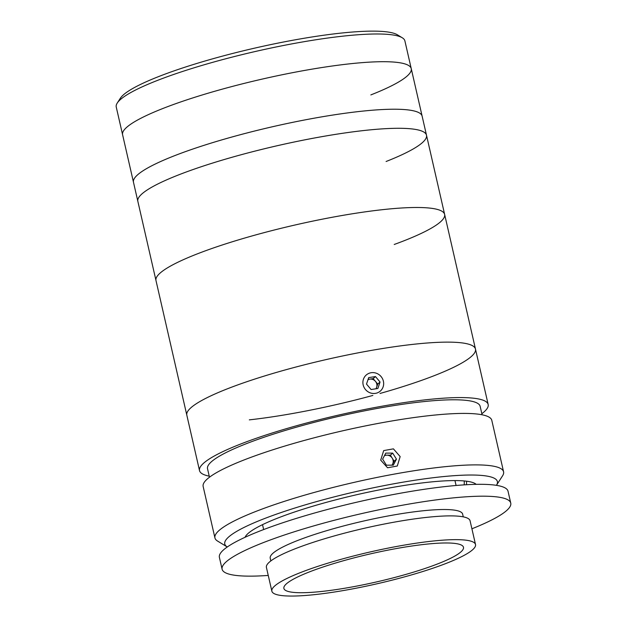 <?xml version="1.0" encoding="UTF-8"?>
<svg xmlns="http://www.w3.org/2000/svg" width="627" height="627" viewBox="0 0 627 627"><rect width="100%" height="100%" fill="white"/><g stroke="black" fill="none" stroke-linecap="round" stroke-linejoin="round"><path stroke-width="0.94" d="M209.23 476.159A148.058 23.074 -12.9 0 1 199.519 470.603L133.48 182.261A148.058 23.074 -12.9 0 1 266.647 128.104A148.058 23.074 -12.9 0 1 422.128 116.152L411.241 68.625A148.058 23.074 -12.9 0 1 370.847 94.912M199.519 470.603A148.058 23.074 -12.9 0 1 239.914 444.316A148.058 23.074 -12.9 0 1 395.519 403.929A148.058 23.074 -12.9 0 1 488.167 404.493L475.47 349.051A148.058 23.074 -12.9 0 0 412.974 344.356A148.058 23.074 -12.9 0 0 261.647 376.882A148.058 23.074 -12.9 0 0 186.822 415.16A148.058 23.074 -12.9 0 1 227.217 388.873A148.058 23.074 -12.9 0 1 382.823 348.487A148.058 23.074 -12.9 0 1 475.47 349.051L444.629 214.41A148.058 23.074 -12.9 0 0 382.133 209.716A148.058 23.074 -12.9 0 0 230.814 242.241A148.058 23.074 -12.9 0 0 155.982 280.52A148.058 23.074 -12.9 0 1 206.393 250.455A148.058 23.074 -12.9 0 1 358.346 212.851A148.058 23.074 -12.9 0 1 444.629 214.41L426.493 135.213A148.058 23.074 -12.9 0 0 340.21 133.653A148.058 23.074 -12.9 0 0 188.257 171.257A148.058 23.074 -12.9 0 0 137.846 201.322A148.058 23.074 -12.9 0 1 178.24 175.035A148.058 23.074 -12.9 0 1 333.846 134.64A148.058 23.074 -12.9 0 1 426.493 135.213L422.128 116.152A148.058 23.074 -12.9 0 0 329.481 115.58A148.058 23.074 -12.9 0 0 173.875 155.974A148.058 23.074 -12.9 0 0 133.48 182.261L122.594 134.734A148.058 23.074 -12.9 0 1 255.761 80.585A148.058 23.074 -12.9 0 1 411.241 68.625L404.893 40.904A148.058 23.074 167.1 0 0 402.275 37.777A148.058 23.074 167.1 0 0 301.415 42.158A148.058 23.074 167.1 0 0 156.648 80.734A148.058 23.074 167.1 0 0 117.241 103.055A148.058 23.074 167.1 0 0 116.246 107.013L122.594 134.734A148.058 23.074 -12.9 0 1 162.996 108.447A148.058 23.074 -12.9 0 1 318.594 68.061A148.058 23.074 -12.9 0 1 411.241 68.625M117.241 103.055L120.313 98.29A143.951 22.431 -12.9 0 1 158.623 76.58A143.951 22.431 -12.9 0 1 299.369 39.078A143.951 22.431 -12.9 0 1 397.432 34.822L402.275 37.777M426.493 135.213A148.058 23.074 -12.9 0 1 386.091 161.5M209.473 477.218L207.537 468.769A139.837 21.788 -12.9 0 1 245.69 443.94A139.837 21.788 -12.9 0 1 392.643 405.794A139.837 21.788 -12.9 0 1 480.149 406.327L482.085 414.776M227.24 546.963L217.553 541.054A148.058 23.074 -12.9 0 1 214.936 537.927A148.058 23.074 -12.9 0 1 255.338 511.64A148.058 23.074 -12.9 0 1 410.936 471.245A148.058 23.074 -12.9 0 1 503.583 471.817A148.058 23.074 -12.9 0 1 502.588 475.775L496.443 485.314A139.837 21.788 167.1 0 0 419.808 479.514A139.837 21.788 167.1 0 0 262.925 519.18A139.837 21.788 167.1 0 0 227.24 546.963A139.837 21.788 167.1 0 0 227.272 546.987M214.936 537.927L203.148 486.442A148.058 23.074 -12.9 0 1 243.542 460.155A148.058 23.074 -12.9 0 1 399.148 419.769A148.058 23.074 -12.9 0 1 491.795 420.333L503.583 471.817M380.699 460.14L383.693 450.594L393.411 448.854L400.159 456.589L397.291 466.018L387.572 467.766L380.699 460.14M466.551 484.726L466.559 481.207M245.055 537.284A119.271 18.591 -12.9 0 1 277.361 518.239A119.271 18.591 -12.9 0 1 396.719 486.693A119.271 18.591 -12.9 0 1 476.191 484.35M488.167 404.493A148.058 23.074 -12.9 0 1 481.842 413.718M475.517 544.526L470.07 520.771A104.466 16.278 167.1 0 0 438.994 516.287A104.466 16.278 167.1 0 0 326.745 538.107A104.466 16.278 167.1 0 0 266.412 567.411L271.859 591.167A104.466 16.278 167.1 0 0 302.935 595.65A104.466 16.278 167.1 0 0 415.184 573.83A104.466 16.278 167.1 0 0 475.517 544.526A104.466 16.278 167.1 0 0 444.433 540.051A104.466 16.278 167.1 0 0 332.185 561.87A104.466 16.278 167.1 0 0 271.859 591.167M311.29 592.366A92.13 14.358 167.1 0 0 410.285 573.125A92.13 14.358 167.1 0 0 463.486 547.285A92.13 14.358 167.1 0 0 436.078 543.335A92.13 14.358 167.1 0 0 337.091 562.576A92.13 14.358 167.1 0 0 283.882 588.416A92.13 14.358 167.1 0 0 311.29 592.366M471.912 528.788A148.058 23.074 167.1 0 0 510.754 503.113L508.035 491.231A148.058 23.074 167.1 0 0 463.988 484.883A148.058 23.074 167.1 0 0 304.894 515.809A148.058 23.074 167.1 0 0 219.387 557.34L222.107 569.222A148.058 23.074 167.1 0 0 266.154 575.57A148.058 23.074 167.1 0 0 268.254 575.429M510.754 503.113A148.058 23.074 167.1 0 0 466.707 496.764A148.058 23.074 167.1 0 0 307.614 527.691A148.058 23.074 167.1 0 0 222.107 569.222M463.267 516.86L462.648 514.132A98.705 15.385 167.1 0 0 433.281 509.9A98.705 15.385 167.1 0 0 327.216 530.52A98.705 15.385 167.1 0 0 270.213 558.202L270.84 560.93M464.152 480.948A10.683 7.595 86.3 0 1 464.152 484.875M392.047 465.171L394.124 461.198L390.37 455.163L392.69 453.117L385.785 453.109L382.635 459.136L386.397 465.171L393.301 465.171L396.452 459.144L392.69 453.117M391.914 465.171A6.16 5.847 48.6 0 0 386.914 455.163L384.719 455.163M394.124 461.198L396.452 459.144M390.37 455.163L386.914 455.163A6.16 5.847 48.6 0 0 384.422 455.727M380.166 391.217A10.683 10.142 48.6 0 0 381.051 376.529A10.683 10.142 48.6 0 0 366.395 374.883A10.683 10.142 48.6 0 0 365.51 389.571A10.683 10.142 48.6 0 0 380.166 391.217M368.692 377.611L366.505 384.092L371.09 389.532L377.869 388.489L380.056 382.008L375.471 376.568L368.692 377.611M376.145 388.756L377.728 384.053L373.143 378.614L375.471 376.568M375.871 388.795A6.16 5.847 48.6 0 0 369.758 379.139L368.088 379.39M377.728 384.053L380.056 382.008M373.143 378.614L369.758 379.139A6.16 5.847 48.6 0 0 367.978 379.719M444.629 214.41A148.058 23.074 -12.9 0 1 394.218 244.475M475.47 349.051A148.058 23.074 -12.9 0 1 380.001 393.466M372.869 395.441A148.058 23.074 -12.9 0 1 249.319 419.863M454.959 480.58L456.088 485.486M262.533 524.658L263.653 529.564"/></g></svg>
